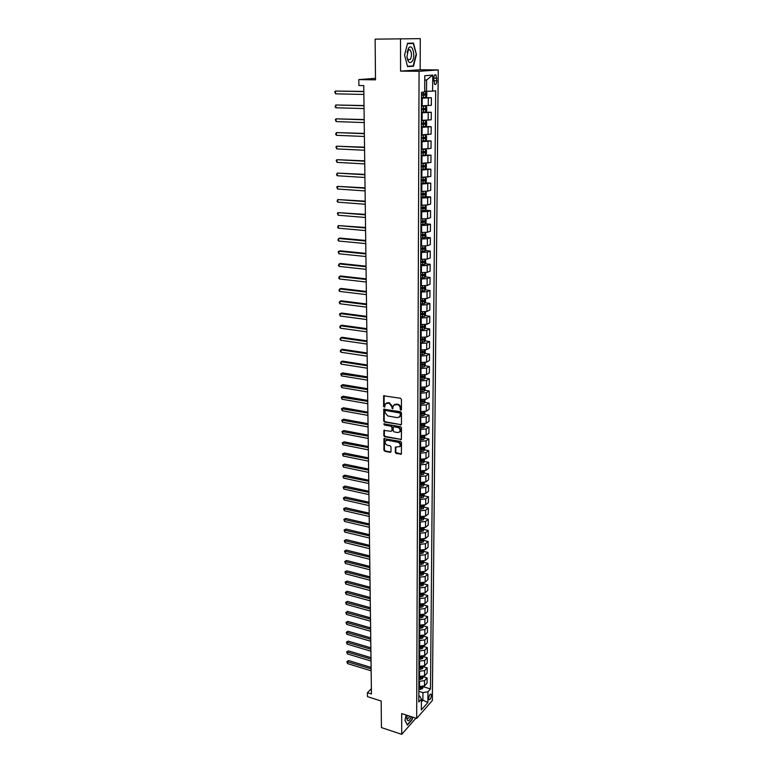 <?xml version="1.0" encoding="UTF-8"?>
<svg xmlns="http://www.w3.org/2000/svg" width="773" height="773" viewBox="0 0 773 773"><rect width="100%" height="100%" fill="white"/><g stroke="black" fill="none" stroke-linecap="round" stroke-linejoin="round"><path stroke-width="1.16" d="M400.82 410.231L401.448 409.671L401.429 399.38L400.52 398.259L383.669 395.824L383.592 406.55L384.732 407.129L385.302 403.806L388.983 403.1L391.853 406.675L392.481 408.782L393.573 405.255L397.303 404.54C399.042 405.023 400.008 406.221 400.182 408.125L400.82 410.231M431.373 695.41L431.044 694.106C429.885 693.999 429.102 695.439 428.696 698.425L429.025 699.72C430.184 699.826 430.967 698.386 431.373 695.41M395.283 452.408L396.163 453.509L401.39 454.089L401.496 442.523L400.607 441.412L383.978 438.678L383.92 450.176L384.799 451.277L390.133 452.331L391.012 451.567L390.983 446.852L390.104 445.741L387.447 445.229C385.379 444.359 384.712 442.948 385.447 440.987L387.408 440.214L397.882 442.214C399.95 443.074 400.627 444.485 399.902 446.456L395.399 447.2L395.283 452.408L401.409 454.06M400.511 38.979L400.569 71.116L420.164 69.773L420.29 38.65L375.127 39.143L375.504 79.841L358.788 79.609L358.875 85.503L363.754 85.59L371.446 693.98L367.426 692.695L367.484 696.657L381.186 701.043L381.427 727.596L401.718 734.35L415.922 718.185M400.569 71.116L419.072 71.29L416.666 718.426L401.689 713.585L401.718 734.35M400.578 424.986L401.467 424.193L401.448 412.879L400.549 411.758L383.766 409.226L383.698 420.966L384.587 422.077L401.332 424.677M401.477 427.778L401.361 439.46L384.693 436.745L383.814 435.643L383.92 430.397L391.08 431.315L391.959 430.532L391.95 427.353L391.061 426.242L384.345 425.005L383.823 423.884L400.578 426.657L401.477 427.778M375.127 39.143L420.29 38.65M433.73 78.46L434.629 84.354C435.866 84.933 436.6 83.745 436.842 80.798L435.943 74.894C434.716 74.314 433.982 75.503 433.73 78.46M419.072 71.29L438.252 69.928L432.349 700.541L416.666 718.426M432.745 75.097L432.619 91.117L426.522 91.262L426.59 79.977L432.745 75.097L424.773 75.725L424.686 91.958L421.507 92.296L418.792 702.01L421.401 699.092L419.778 696.125L418.811 695.826M423.237 686.704L430.503 688.927L435.672 90.799L432.619 91.117M430.503 688.927L427.962 691.758L427.875 702.493L421.343 709.914L421.401 699.092M420.164 69.773L438.252 69.928M371.378 688.685L367.426 692.695M375.485 78.324L358.788 79.609M426.59 79.977L424.744 80.141M426.522 91.262L424.686 91.224M421.401 699.72L422.899 700.193L422.947 692.618L418.84 691.352M423.295 676.742L427.102 677.892L427.063 683.081L424.503 685.893L418.86 686.55M427.102 677.892L424.541 680.684L418.879 681.342M423.353 666.722L427.169 667.853L427.131 673.08L424.57 675.863L418.898 676.51M427.169 667.853L424.609 670.616L418.927 671.264M423.42 656.625L427.247 657.736L427.208 663.012L424.638 665.756L418.947 666.394M427.247 657.736L424.677 660.471L418.976 661.108M423.478 646.45L427.324 647.552L427.285 652.856L424.706 655.572L418.995 656.209M427.324 647.552L424.735 650.248L419.014 650.876M423.536 636.208L427.401 637.29L427.363 642.634L424.773 645.31L419.043 645.938M427.401 637.29L424.802 639.947L419.063 640.575M423.604 625.888L427.479 626.961L427.43 632.343L424.841 634.981L419.082 635.599M427.479 626.961L424.87 629.58L419.111 630.198M423.662 615.492L427.556 616.545L427.508 621.965L424.908 624.574L419.13 625.183M427.556 616.545L424.937 619.134L419.159 619.743M423.73 605.017L427.633 606.061L427.585 611.52L424.976 614.091L419.179 614.699M427.633 606.061L425.005 608.602L419.198 609.211M423.788 594.466L427.711 595.49L427.662 600.998L425.044 603.529L419.227 604.128M427.711 595.49L425.073 598.002L419.246 598.602M419.304 586.243L422.976 585.548L423.855 583.876L427.788 584.852L427.749 590.398L425.111 592.891L419.275 593.48M427.788 584.852L425.15 587.325L419.295 587.905M419.353 575.489L423.034 574.803L423.923 573.141L427.865 574.126L427.827 579.711L425.179 582.166L419.324 582.745M427.865 574.126L425.218 576.561L419.343 577.141M423.971 562.348L427.942 563.324L427.904 568.947L425.247 571.363L419.372 571.943M427.942 563.324L425.285 565.72L419.391 566.29M424.029 551.478L428.029 552.434L427.981 558.106L425.324 560.483L419.42 561.053M428.029 552.434L425.363 554.792L419.439 555.352M424.077 540.52L428.107 541.477L428.068 547.187L425.392 549.526L419.468 550.076M428.107 541.477L425.43 543.786L419.488 544.337M424.126 529.486L428.184 530.423L428.145 536.182L425.459 538.472L419.517 539.023M428.184 530.423L425.498 532.694L419.536 533.244M424.174 518.374L428.271 519.292L428.232 525.089L425.536 527.341L419.565 527.882M428.271 519.292L425.575 521.524L419.594 522.055M424.232 507.165L428.358 508.074L428.31 513.919L425.604 516.132L419.613 516.654M428.358 508.074L425.643 510.257L419.642 510.789M424.28 495.88L428.435 496.768L428.397 502.663L425.681 504.827L419.662 505.349M428.435 496.768L425.72 498.914L419.691 499.435M424.329 484.507L428.522 485.376L428.474 491.309L425.759 493.435L419.72 493.947M428.522 485.376L425.797 487.483L419.739 487.985M424.377 473.037L428.609 473.897L428.561 479.878L425.826 481.956L419.768 482.458M428.609 473.897L425.865 475.955L419.797 476.458M424.425 461.491L428.696 462.331L428.648 468.361L425.904 470.399L419.816 470.883M428.696 462.331L425.942 464.341L419.845 464.834M424.474 449.857L428.783 450.678L428.735 456.746L425.981 458.737L419.874 459.22M428.783 450.678L426.02 452.64L419.894 453.123M424.532 438.127L428.87 438.929L428.822 445.055L426.058 446.997L419.923 447.461M428.87 438.929L426.097 440.852L419.952 441.315M424.58 426.3L428.957 427.092L428.909 433.257L426.136 435.151L419.981 435.614M428.957 427.092L426.174 428.957L420 429.421M424.628 414.386L429.044 415.159L428.996 421.372L426.213 423.218L420.029 423.672M429.044 415.159L426.252 416.976L420.058 417.43M424.677 402.375L429.131 403.129L429.083 409.4L426.29 411.197L420.087 411.632M429.131 403.129L426.329 404.907L420.106 405.342M424.725 390.278L429.218 391.012L429.17 397.322L426.367 399.071L420.135 399.506M429.218 391.012L426.406 392.732L420.164 393.157M424.773 378.074L429.315 378.789L429.266 385.157L426.445 386.858L420.193 387.273M429.315 378.789L426.493 380.461L420.222 380.876M424.821 365.784L429.401 366.479L429.353 372.895L426.532 374.538L420.251 374.944M429.401 366.479L426.57 368.093L420.27 368.499M424.87 353.387L429.498 354.063L429.45 360.527L426.609 362.122L420.299 362.518M429.498 354.063L426.648 355.628L420.328 356.015M424.908 340.903L429.585 341.55L429.537 348.072L426.686 349.609L420.357 349.995M429.585 341.55L426.735 343.057L420.386 343.434M424.957 328.303L429.682 328.931L429.633 335.511L426.773 336.989L420.415 337.366M429.682 328.931L426.812 330.39L420.444 330.757M425.005 315.606L429.778 316.215L429.72 322.843L426.851 324.274L420.473 324.631M429.778 316.215L426.899 317.616L420.502 317.974M425.044 302.813L429.865 303.393L429.817 310.079L426.938 311.451L420.531 311.799M429.865 303.393L426.976 304.736L420.56 305.084M425.092 289.914L429.962 290.474L429.914 297.209L427.025 298.523L420.589 298.861M429.962 290.474L427.063 291.75L420.618 292.088M425.131 276.908L430.059 277.439L430.01 284.232L427.102 285.488L420.647 285.807M430.059 277.439L427.15 278.666L420.676 278.985M425.179 263.786L430.155 264.298L430.107 271.149L427.189 272.338L420.705 272.656M430.155 264.298L427.237 265.468L420.734 265.767M425.218 250.568L430.252 251.051L430.203 257.95L427.276 259.09L420.763 259.39M430.252 251.051L427.324 252.153L420.792 252.452M425.256 237.234L430.358 237.698L430.3 244.655L427.363 245.727L420.86 246.017M430.358 237.698L427.411 238.731L420.85 239.012M425.295 223.793L430.455 224.228L430.406 231.243L427.45 232.258L420.879 232.528M430.455 224.228L427.498 225.204L420.908 225.465M425.334 210.246L430.551 210.643L430.503 217.715L427.537 218.662L420.937 218.923M430.551 210.643L427.585 211.551L420.976 211.812M425.372 196.574L430.658 196.941L430.6 204.082L427.624 204.961L421.005 205.212M430.658 196.941L427.672 197.791L421.034 198.033M425.401 182.795L430.754 183.133L430.706 190.332L427.72 191.144L421.063 191.375M430.754 183.133L421.101 184.138M425.43 168.891L430.861 169.2L430.812 176.457L421.13 177.423M430.861 169.2L421.159 170.128M421.227 155.112L430.967 155.151L430.909 162.475L421.188 163.354M430.967 155.151L421.227 155.991M425.314 140.734L431.073 140.986L431.015 148.368L421.256 149.17M431.073 140.986L421.285 141.739M424.764 126.463L431.179 126.695L431.121 134.135L421.314 134.85M431.179 126.695L421.353 127.361M423.324 112.046L431.286 112.278L431.228 119.786L421.382 120.414M431.286 112.278L421.411 112.858M421.478 97.524L431.392 97.736L431.334 105.312L421.449 105.853M431.392 97.736L421.478 98.229M421.391 701.884L422.899 700.193L427.875 702.493M420.077 413.594L420.918 413.739M420.019 425.479L421.237 425.701M419.971 437.276L421.536 437.566M419.913 448.978L421.778 449.335M419.865 460.592L421.932 460.998M419.807 473.202L423.169 472.863L423.43 471.762L419.816 472.09L422.01 472.564M420.087 483.618L422.039 484.024M420.415 495.049L422.039 495.396M420.725 506.392L422.029 506.682M421.005 517.659L422.01 517.881M419.555 529.969L422.85 529.582L423.121 528.519L421.981 528.993M422.947 692.618L427.962 691.758M404.559 55.105L407.564 66.613L413.468 66.246L416.415 54.593L413.516 43.114L407.564 43.259L404.559 55.105M406.163 715.035L404.936 720.291L407.352 725.132L412.125 719.721L412.724 717.151M407.487 66.323L409.275 66.13M407.477 43.617L413.226 43.481L416.415 54.593M409.255 66.217L413.468 66.246M401.313 409.932L400.675 407.825C400.501 405.922 399.535 404.723 397.795 404.24L397.303 404.54M394.549 404.463L397.795 404.24M386.278 403.013L389.476 402.81L392.346 406.376L392.984 408.482M383.669 395.824L384.171 395.534L384.094 406.26L384.722 407.033M383.766 409.226L384.258 408.927L384.2 420.657L385.089 421.768L401.061 424.677M400.192 413.71L399.564 412.927L385.476 410.444L384.867 412.386L387.727 415.942L397.341 417.662L399.738 416.695L400.685 413.41L399.564 412.927M385.312 410.434L400.056 412.627M399.293 417.188L400.23 416.396L400.694 414.801L400.201 415.101M400.685 413.41L400.694 414.801M384.403 430.107L384.307 435.325L385.186 436.426L401.371 439.441M392.317 430.706L392.442 427.044L391.553 425.933L384.345 425.005M384.268 423.672L384.848 424.696M397.805 432.561L399.815 431.759C400.559 429.769 399.883 428.339 397.795 427.479L394.075 426.793L393.186 427.585L393.206 430.754L394.095 431.875L397.805 432.561M399.506 432.117L400.308 431.44C401.052 429.45 400.375 428.02 398.279 427.16L397.795 427.479M393.805 426.793L398.279 427.16M395.873 446.9L395.766 452.079M399.622 446.784L400.385 446.127C401.11 444.156 400.443 442.745 398.366 441.895L397.882 442.214M386.229 440.33L387.911 439.895L398.366 441.895M384.452 438.378L384.413 449.857L385.292 450.949L390.896 452.012M421.488 97.475L425.768 97.35L426.802 96.065L426.822 92.547L425.826 91.514L424.686 91.552M425.797 97.321L425.826 91.514L424.686 91.465M363.822 91.436L335.501 91.04L335.559 93.842L363.861 94.441M421.498 95.243L425.276 95.166L425.479 93.804L421.498 93.833M424.145 93.804L423.836 95.137L421.498 95.166M363.822 91.6L335.501 91.04L334.748 91.813L335.559 93.842M421.42 112.075L425.691 111.93L426.715 110.626L426.735 107.138L425.72 106.114L421.44 106.249M425.72 106.114L421.449 106.152M364.006 105.553L335.801 104.993L335.859 107.776L364.044 108.568M421.43 109.863L425.198 109.766L425.392 108.423L421.43 108.462M424.106 108.423L423.759 109.727L421.43 109.766M364.006 105.746L335.801 104.993L335.067 106.858L335.859 107.776M421.353 126.54L425.604 126.376L426.628 125.062L426.648 121.612L425.643 120.617L421.382 120.772M425.643 120.617L421.382 120.656M364.18 119.554L336.091 118.839L336.149 121.593L364.218 122.578M421.362 124.347L425.111 124.25L425.314 122.907L421.372 122.965M424.048 122.917L423.681 124.192L421.362 124.24M364.18 119.786L336.091 118.839L335.337 119.573L336.149 121.593M421.285 140.889L425.527 140.705L426.541 139.372L426.561 135.951L425.556 134.985L421.314 135.169M425.556 134.985L421.314 135.033M364.354 133.439L336.381 132.57L336.439 135.304L364.392 136.473M421.295 138.715L425.034 138.599L425.247 137.275L421.304 137.343M424 137.294L423.614 138.541L421.304 138.58M364.363 133.7L336.381 132.57L335.656 134.367L336.439 135.304M425.498 149.266L425.469 154.88L426.454 153.566L426.474 150.175L425.479 149.247L421.256 149.44M423.623 149.237L421.256 149.295M364.527 147.199L336.661 146.184L336.719 148.899L364.566 150.252M421.237 152.957L424.957 152.832L425.169 151.518L421.246 151.595M423.942 151.547L423.536 152.764L421.237 152.812M364.537 147.508L336.661 146.184L335.917 146.87L336.719 148.899M412.057 61.521C415.951 56.69 412.415 42.65 408.608 48.11L406.946 56.729C407.922 62.207 409.622 63.801 412.057 61.521M407.033 57.405L408.231 59.83L410.318 59.415C411.951 55.898 411.864 52.699 410.038 49.849L407.96 50.245L407.081 52.274M407.497 43.539L413.226 43.481M416.029 54.603L413.178 65.898L407.468 66.246M407.091 715.334L406.801 718.446C407.593 721.982 409.12 721.402 411.371 716.716M406.791 717.595L407.168 718.407C407.931 718.929 408.772 718.175 409.7 716.175M412.463 717.064L411.893 719.518L407.265 724.755L404.965 720.156M425.131 163.422L421.188 163.586M422.164 163.412L421.188 163.422M425.382 168.958L425.421 163.412L426.387 164.272L426.367 167.635L425.363 168.997L421.159 169.219M364.701 160.852L336.951 159.692L336.999 162.378L364.74 163.924M421.169 167.074L424.879 166.939L425.092 165.635L421.179 165.731M423.884 165.673L423.459 166.862L421.169 166.91M364.701 161.199L336.951 159.692L336.207 160.359L336.999 162.378M424.377 177.519L421.13 177.616M425.43 177.481L426.3 178.254L426.281 181.587L425.285 182.959L421.101 183.201M364.875 174.398L337.231 173.084L337.289 175.751L364.914 177.481M421.111 181.075L424.802 180.93L425.015 179.636L421.121 179.742M423.826 179.684L423.391 180.843L421.111 180.892M364.875 174.775L337.231 173.084L336.516 174.795L337.289 175.751M423.353 191.482L421.063 191.53M425.421 191.443L426.223 192.11L426.203 195.424L425.198 196.806L421.043 197.057M365.04 187.829L337.511 186.37L337.559 189.018L365.078 190.921M421.053 194.96L424.725 194.806L424.937 193.521L421.053 193.637M423.768 193.569L423.324 194.709L421.053 194.757M365.049 188.235L337.511 186.37L336.777 186.998L337.559 189.018M422.319 205.299L421.005 205.328M425.421 205.28L426.136 205.86L426.116 209.145L425.121 210.536L420.976 210.807M365.214 201.154L337.782 199.56L337.84 202.178L365.252 204.256M420.985 208.729L424.648 208.555L424.87 207.29L420.995 207.415M423.71 207.338L423.246 208.449L420.985 208.507M365.214 201.598L337.782 199.56L337.076 201.202L337.84 202.178M421.72 218.991L420.937 219.001M425.43 218.991L426.058 219.493L426.039 222.75L425.044 224.151L420.918 224.441M365.378 214.363L338.062 212.633L338.12 215.232L365.416 217.484M420.927 222.373L424.57 222.199L424.792 220.933L420.927 221.068M423.643 221.001L423.179 222.083L420.927 222.141M365.387 214.846L338.062 212.633L337.328 213.213L338.12 215.232M425.43 232.596L425.952 236.238L424.995 237.62L420.86 237.958M365.542 227.475L338.332 225.6L338.39 228.19L365.581 230.596M420.87 235.91L424.493 235.726L424.725 234.47L420.87 234.615M423.585 234.538L423.111 235.601L420.87 235.668M365.552 227.987L338.332 225.6L337.627 227.194L338.39 228.19M425.44 246.085L425.875 249.611L424.889 251.041L420.802 251.37M365.706 240.471L339.936 238.065L338.603 238.471L338.661 241.031L365.745 243.611M420.802 249.341L424.416 249.138L424.648 247.901L420.812 248.056M423.517 247.969L423.044 249.003L420.812 249.07M365.716 241.021L338.603 238.471L337.898 240.036L338.661 241.031M425.459 259.457L425.788 262.878L424.841 264.289L420.734 264.666M365.871 253.37L340.197 250.81L338.874 251.235L338.922 253.776L365.909 256.52M420.744 262.646L424.348 262.443L424.58 261.206L420.754 261.38M423.459 261.293L422.976 262.298L420.744 262.366M365.88 253.95L338.874 251.235L338.149 251.756L338.922 253.776M425.469 272.714L425.71 276.038L424.764 277.459L420.676 277.845M366.035 266.173L340.458 263.448L339.134 263.902L339.192 266.424L366.073 269.333M420.686 275.855L424.271 275.632L424.503 274.415L420.696 274.589M423.391 274.502L422.899 275.488L420.686 275.555M366.044 266.772L339.134 263.902L338.439 265.41L339.192 266.424M425.488 285.865L425.633 289.092L424.667 290.551L420.618 290.928M366.189 278.86L340.719 275.99L339.405 276.473L339.453 278.976L366.238 282.029M420.628 288.947L424.193 288.716L424.435 287.508L420.638 287.691M423.333 287.604L422.841 288.561L420.628 288.638M366.199 279.497L339.405 276.473L338.709 277.951L339.453 278.976M425.517 298.9L425.556 302.04L424.59 303.509L420.56 303.895M366.354 291.46L340.98 288.435L339.666 288.938L339.714 291.421L366.392 294.639M420.57 301.934L424.126 301.702L424.367 300.494L420.58 300.687M423.266 300.591L422.773 301.538L420.57 301.605M366.363 292.126L339.666 288.938L338.97 290.397L339.714 291.421M425.498 311.838L425.479 314.872L424.512 316.36L420.502 316.766M366.508 303.953L341.231 300.794L339.927 301.315L339.975 303.77L366.547 307.142M420.512 314.814L424.048 314.572L424.3 313.374L420.522 313.587M423.208 313.48L422.705 314.398L420.512 314.476M366.518 304.649L339.927 301.315L339.231 302.736L339.975 303.77M425.421 324.679L425.401 327.617L424.445 329.105L420.444 329.52M366.663 316.35L341.482 313.046L340.188 313.587L340.236 316.031L366.711 319.549M420.454 327.588L423.981 327.337L424.222 326.158L420.464 326.37M423.14 326.264L422.638 327.163L420.464 327.24M366.673 317.075L340.188 313.587L339.473 314.012L340.236 316.031M425.343 337.415L425.324 340.246L424.367 341.753L420.396 342.178M366.827 328.651L341.734 325.201L340.439 325.771L340.487 328.196L366.866 331.859M420.406 340.265L423.913 340.004L424.155 338.825L420.406 339.057M423.082 338.941L422.57 339.82L420.406 339.898M366.837 329.404L340.439 325.771L339.753 327.143L340.487 328.196M425.266 350.043L425.247 352.778L424.3 354.295L420.338 354.739M366.982 340.854L341.985 337.27L340.69 337.849L340.748 340.255L367.02 344.072M420.348 352.836L423.836 352.565L424.087 351.396L420.348 351.638M423.015 351.522L422.512 352.372L420.348 352.459M366.991 341.637L340.69 337.849L340.014 339.202L340.748 340.255M425.189 362.576L425.179 365.214L424.232 366.731L420.28 367.194M367.127 352.961L342.236 349.241L340.951 349.85L340.999 352.237L367.175 356.189M420.29 365.31L423.768 365.03L424.019 363.87L420.299 364.112M422.957 363.996L422.445 364.827L420.29 364.914M367.136 353.773L340.951 349.85L340.265 351.174L340.999 352.237M425.111 375.002L425.102 377.543L424.155 379.079L420.222 379.553M367.281 364.982L342.478 361.126L341.193 361.754L341.251 364.122L367.32 368.209M420.232 377.678L423.701 377.388L423.952 376.238L420.241 376.499M423.701 377.388L420.232 377.272M367.291 365.813L341.193 361.754L340.516 363.049L341.251 364.122M425.044 387.331L425.024 389.776L424.087 391.322L420.174 391.805M367.436 376.895L342.719 372.915L341.444 373.562L341.492 375.91L367.475 380.142M420.183 389.95L423.633 389.66L423.884 388.51L420.183 388.78M423.633 389.66L420.183 389.534M367.446 377.765L340.748 373.9L342.719 372.915M341.492 375.91L340.748 373.9M424.966 399.564L424.957 401.921L424.019 403.467L420.116 403.97M367.581 388.732L342.961 384.616L341.695 385.283L341.743 387.621L367.619 391.988M420.126 402.124L423.565 401.825L423.817 400.685L420.135 400.965M423.565 401.825L420.126 401.699M367.59 389.621L340.999 385.601L342.961 384.616M341.743 387.621L340.999 385.601M424.899 411.7L424.879 413.961L423.952 415.516L420.068 416.038M367.735 400.472L343.202 396.23L341.937 396.916L341.985 399.235L367.774 403.738M420.068 414.212L423.498 413.903L423.759 412.772L420.077 413.053M423.498 413.903L420.077 413.768M367.745 401.39L341.241 397.216L343.202 396.23M341.985 399.235L341.241 397.216M424.821 423.739L424.812 425.913L423.884 427.479L420.01 428.01M367.88 412.125L343.434 407.758L342.178 408.463L342.226 410.763L367.919 415.391M420.019 426.194L423.43 425.875L423.691 424.754L420.019 425.044M423.43 425.875L420.019 425.739M367.89 413.072L341.492 408.743L343.434 407.758M342.226 410.763L341.492 408.743M424.754 435.692L424.735 437.769L423.817 439.344L419.961 439.885M368.025 423.691L343.676 419.198L342.42 419.923L342.468 422.203L368.064 426.967M419.961 438.088L423.362 437.76L423.623 436.648L419.971 436.948M423.362 437.76L419.971 437.615M368.035 424.657L341.734 420.193L343.676 419.198M342.468 422.203L341.734 420.193M424.677 447.538L424.667 449.528L423.768 451.074L419.903 451.664M368.17 435.17L343.908 430.551L342.661 431.295L342.71 433.556L368.209 438.446M419.913 449.886L423.295 449.548L423.556 448.446L419.913 448.755M423.295 449.548L419.913 449.403M368.18 436.156L341.975 431.547L343.908 430.551M342.71 433.556L341.975 431.547M424.609 459.297L423.681 462.795L419.855 463.365M368.315 446.562L344.14 441.827L342.893 442.581L342.941 444.833L368.354 449.847M419.865 461.587L423.237 461.249L423.498 460.148L419.865 460.466M423.237 461.249L419.865 461.095M368.325 447.577L342.217 442.823L344.14 441.827M342.941 444.833L342.217 442.823M424.541 470.97L423.614 474.38L419.797 474.96M368.46 457.867L344.371 453.017L343.135 453.79L343.183 456.022L368.499 461.162M423.169 472.863L419.807 472.699M368.47 458.901L342.449 454.012L344.371 453.017M343.183 456.022L342.449 454.012M424.464 482.545L423.546 485.888L419.749 486.478M368.595 469.085L344.603 464.119L343.367 464.911L343.415 467.124L368.644 472.39M419.758 484.729L423.102 484.381L423.372 483.289L419.758 483.627M423.102 484.381L419.758 484.217M368.615 470.148L342.69 465.114L344.603 464.119M343.415 467.124L342.69 465.114M424.396 494.034L423.478 497.3L419.7 497.899M368.74 480.226L344.826 475.144L343.599 475.955L343.647 478.149L368.779 483.531M419.71 496.169L423.044 495.812L423.304 494.73L419.71 495.078M423.044 495.812L419.71 495.648M368.75 481.308L342.922 476.149L344.826 475.144M343.647 478.149L342.922 476.149M424.329 505.436L423.411 508.624L419.652 509.243M368.876 491.28L345.048 486.091L343.83 486.913L343.879 489.096L368.924 494.594M419.652 507.523L422.976 507.156L423.246 506.083L419.662 506.431M422.976 507.156L419.662 506.982M368.895 492.391L343.154 487.087L345.048 486.091M343.879 489.096L343.154 487.087M424.261 516.75L423.372 519.823L419.594 520.49M369.021 502.247L345.28 496.952L344.062 497.793L344.101 499.957L369.059 505.571M419.604 518.789L422.918 518.412L423.179 517.34L419.613 517.707M422.918 518.412L419.604 518.239M369.03 503.387L343.386 497.957L345.28 496.952M344.101 499.957L343.386 497.957M424.193 527.978L423.285 531.022L419.546 531.66M369.156 513.146L345.502 507.735L344.285 508.595L344.333 510.74L369.194 516.47M421.285 528.201L421.285 528.829L419.555 528.896M422.85 529.582L419.555 529.408M369.165 514.296L343.618 508.74L345.502 507.735M344.333 510.74L343.618 508.74M424.126 539.119L423.227 542.086L419.497 542.733M369.291 523.959L345.724 518.441L344.507 519.321L344.555 521.456L369.33 527.292M419.507 541.061L422.792 540.675L423.063 539.622L419.507 539.998M422.792 540.675L419.507 540.491M369.31 525.138L343.84 519.446L345.724 518.441M344.555 521.456L343.84 519.446M424.058 550.183L423.16 553.082L419.449 553.739M369.426 534.694L345.937 529.07L344.739 529.959L344.777 532.085L369.465 538.027M419.459 552.067L422.734 551.68L422.995 550.627L419.459 551.014M422.734 551.68L419.459 551.497M369.446 535.892L344.072 530.075L345.937 529.07M344.777 532.085L344.072 530.075M423.991 561.15L423.102 563.981L419.401 564.648M369.562 545.342L346.159 539.622L344.961 540.53L345 542.636L369.6 548.695M419.41 562.995L422.667 562.599L422.937 561.556L419.41 561.952M422.667 562.599L419.41 562.415M369.581 546.569L344.294 540.636L346.159 539.622M345 542.636L344.294 540.636M423.923 573.141L423.923 572.049M369.697 555.922L346.372 550.096L345.173 551.023L345.222 553.11L369.736 559.275M419.362 573.846L422.609 573.44L422.879 572.407L419.362 572.803M422.609 573.44L419.362 573.247M369.716 557.169L344.516 551.11L346.372 550.096M345.222 553.11L344.516 551.11M423.855 583.876L423.865 582.861M369.832 566.425L346.584 560.502L345.396 561.44L345.444 563.517L369.871 569.778M419.314 584.61L422.551 584.195L422.821 583.171L419.314 583.576M422.551 584.195L419.314 584.001M369.842 567.691L344.739 561.517L346.584 560.502M345.444 563.517L344.739 561.517M423.797 593.587L422.908 596.215L419.256 596.911M369.958 576.851L346.797 570.832L345.618 571.778L345.657 573.846L370.006 580.214M422.551 593.838L419.266 594.273M419.266 595.297L422.493 594.881L422.696 593.819M422.493 594.881L419.266 594.679M369.977 578.136L344.961 571.846L346.797 570.832M345.657 573.846L344.961 571.846M423.73 604.235L422.85 606.795L419.208 607.51M370.093 587.209L347.009 581.083L345.831 582.05L345.869 584.098L370.132 590.572M422.358 604.505L419.217 604.892M419.217 605.906L422.425 605.481L422.705 604.457M422.425 605.481L419.217 605.278M370.112 588.504L345.173 582.098L347.009 581.083M345.869 584.098L345.173 582.098M423.672 614.815L422.792 617.308L419.159 618.023M370.219 597.481L347.222 591.268L346.043 592.244L346.091 594.282L370.267 600.853M422.174 615.086L419.179 615.424M419.169 616.429L422.367 616.004L422.686 615.037M422.367 616.004L419.169 615.801M370.238 598.804L345.396 592.282L347.222 591.268M346.091 594.282L345.396 592.282M423.604 625.309L422.734 627.734L419.121 628.468M370.354 607.694L347.425 601.375L346.256 602.37L346.304 604.389L370.393 611.066M421.981 625.599L419.13 625.879M419.121 626.884L422.309 626.449L422.589 625.444M422.309 626.449L419.13 626.236M370.364 609.027L345.608 602.399L347.425 601.375M346.304 604.389L345.608 602.399M423.546 635.725L422.676 638.092L419.072 638.827M370.48 617.82L347.637 611.414L346.468 612.429L346.517 614.429L370.518 621.202M421.778 636.024L419.082 636.266M419.082 637.261L422.251 636.817L422.599 635.947M422.251 636.817L419.082 636.604M370.499 619.183L345.821 612.438L347.637 611.414M346.517 614.429L345.821 612.438M423.478 646.064L422.618 648.363L419.024 649.117M370.605 627.879L347.84 621.386L346.681 622.41L346.719 624.4L370.644 631.27M421.565 646.373L419.034 646.576M419.034 647.561L422.193 647.117L422.551 646.286M422.193 647.117L419.034 646.895M370.625 629.261L346.033 622.41L347.84 621.386M346.719 624.4L346.033 622.41M423.42 656.335L422.551 658.577L418.976 659.33M370.731 637.87L348.043 631.29L346.884 632.324L346.932 634.295L370.779 641.261M421.343 656.644L418.985 656.808M418.985 657.784L422.135 657.33L422.493 656.557M422.135 657.33L418.985 657.118M370.75 639.271L346.246 632.314L348.043 631.29M346.932 634.295L346.246 632.314M423.353 666.519L422.493 668.703L418.937 669.466M370.856 647.793L348.246 641.117L347.096 642.17L347.135 644.131L370.905 651.185M421.111 666.828L418.947 666.964M418.937 667.93L422.087 667.476L422.435 666.751M422.087 667.476L418.947 667.254M370.876 649.204L346.449 642.15L348.246 641.117M347.135 644.131L346.449 642.15M423.295 676.636L422.445 678.762L418.889 679.535M370.982 657.639L348.449 650.885L347.299 651.948L347.338 653.89L371.021 661.041M420.87 676.945L418.898 677.042M418.898 678.008L422.029 677.554L422.377 676.877M422.029 677.554L418.898 677.322M371.001 659.069L346.662 651.91L348.449 650.885M347.338 653.89L346.662 651.91M423.237 686.685L422.387 688.743L418.84 689.535M371.108 667.428L348.652 660.577L347.502 661.659L347.55 663.592L371.146 670.829M420.628 686.975L418.86 687.062M418.85 688.018L421.971 687.555L422.319 686.917M421.971 687.555L418.85 687.323M371.127 668.877L346.864 661.611L348.652 660.577M347.55 663.592L346.864 661.611M419.488 686.743L419.507 681.535M419.536 676.704L419.555 671.447M419.584 666.587L419.604 661.292M419.633 656.393L419.652 651.059M419.671 646.122L419.7 640.759M419.72 635.783L419.749 630.372M419.778 625.367L419.797 619.917M419.826 614.873L419.845 609.385M419.874 604.302L419.894 598.766M419.923 593.645L419.952 588.079M419.971 582.919L420 577.305M420.019 572.107L420.048 566.454M420.077 561.208L420.097 555.516M420.126 550.241L420.154 544.501M420.174 539.177L420.203 533.399M420.232 528.036L420.261 522.21M420.28 516.808L420.309 510.934M420.338 505.494L420.367 499.58M420.386 494.092L420.415 488.13M420.444 482.603L420.473 476.593M420.493 471.028L420.522 464.969M420.551 459.355L420.58 453.249M420.609 447.596L420.638 441.441M420.657 435.74L420.686 429.546M420.715 423.797L420.744 417.546M420.773 411.758L420.802 405.458M420.831 399.622L420.86 393.273M420.889 387.389L420.918 380.983M420.947 375.06L420.976 368.605M421.005 362.624L421.034 356.121M421.063 350.092L421.092 343.541M421.121 337.463L421.15 330.854M421.179 324.728L421.217 318.061M421.237 311.886L421.275 305.171M421.304 298.938L421.333 292.165M421.362 285.894L421.391 279.063M421.42 272.734L421.459 265.844M421.488 259.457L421.517 252.52M421.546 246.085L421.585 239.079M421.614 232.586L421.643 225.532M421.681 218.981L421.71 211.86M421.739 205.26L421.778 198.081M421.807 191.424L421.836 184.187M421.874 177.471L421.903 170.166M421.932 163.393L421.971 156.03M422 149.199L422.039 141.768M422.068 134.888L422.106 127.39M422.135 120.443L422.174 112.877M422.203 105.872L422.242 98.248M428.271 105.717L428.319 98.094M428.174 120.259L428.223 112.713M428.087 134.686L428.136 127.197M427.991 148.976L428.039 141.556M427.904 163.151L427.942 155.798M427.807 177.21L427.856 169.915M427.72 191.144L427.769 183.916M427.624 204.961L427.672 197.791M427.537 218.662L427.585 211.551M427.45 232.258L427.498 225.204M427.363 245.727L427.411 238.731M427.276 259.09L427.324 252.153M427.189 272.338L427.237 265.468M427.102 285.488L427.15 278.666M427.025 298.523L427.063 291.75M426.938 311.451L426.976 304.736M426.851 324.274L426.899 317.616M426.773 336.989L426.812 330.39M426.686 349.609L426.735 343.057M426.609 362.122L426.648 355.628M426.532 374.538L426.57 368.093M426.445 386.858L426.493 380.461M426.367 399.071L426.406 392.732M426.29 411.197L426.329 404.907M426.213 423.218L426.252 416.976M426.136 435.151L426.174 428.957M426.058 446.997L426.097 440.852M425.981 458.737L426.02 452.64M425.904 470.399L425.942 464.341M425.826 481.956L425.865 475.955M425.759 493.435L425.797 487.483M425.681 504.827L425.72 498.914M425.604 516.132L425.643 510.257M425.536 527.341L425.575 521.524M425.459 538.472L425.498 532.694M425.392 549.526L425.43 543.786M425.324 560.483L425.363 554.792M425.247 571.363L425.285 565.72M425.179 582.166L425.218 576.561M425.111 592.891L425.15 587.325M425.044 603.529L425.073 598.002M424.976 614.091L425.005 608.602M424.908 624.574L424.937 619.134M424.841 634.981L424.87 629.58M424.773 645.31L424.802 639.947M424.706 655.572L424.735 650.248M424.638 665.756L424.677 660.471M424.57 675.863L424.609 670.616M424.503 685.893L424.541 680.684M433.74 78.16L436.871 78.199M433.711 80.75L436.842 80.798M400.675 407.825L400.182 408.125M396.452 404.008L395.95 404.308M392.355 407.7L391.853 407.999M392.346 406.376L391.853 406.675M389.476 402.81L388.983 403.1M388.143 402.578L387.64 402.868M384.094 406.26L383.592 406.55M384.017 396.056L383.514 396.346M400.675 409.149L400.182 409.448M385.089 421.768L384.587 422.077M384.2 420.657L383.698 420.966M384.113 409.439L383.621 409.729M385.978 410.144L385.476 410.444M401.09 439.441L400.607 439.76M385.186 436.426L384.693 436.745M384.307 435.325L383.814 435.643M384.268 430.58L383.775 430.89M392.452 430.213L391.959 430.532M392.442 427.044L391.95 427.353M391.553 425.933L391.061 426.242M394.568 426.483L394.075 426.793M395.747 447.354L395.264 447.673M387.911 439.895L387.408 440.214M390.626 452.002L390.133 452.331M385.292 450.949L384.799 451.277M384.413 449.857L383.92 450.176M384.336 438.842L383.833 439.161M401.119 454.06L400.636 454.389M396.655 453.181L396.163 453.509M423.478 93.813L423.488 92.084M423.459 97.456L423.469 95.224M423.836 95.137L425.276 95.166M425.71 111.892L425.749 106.133M423.411 108.442L423.42 106.22M423.391 112.046L423.401 109.834M423.759 109.727L425.198 109.766M425.633 126.347L425.662 120.636M423.333 122.936L423.343 120.743M423.314 126.511L423.324 124.327M423.681 124.192L425.111 124.25M425.546 140.676L425.585 135.014M423.266 137.314L423.275 135.14M423.246 140.86L423.256 138.686M423.614 138.541L425.034 138.599M423.189 151.566L423.198 149.411M423.169 155.083L423.179 152.928M423.536 152.764L424.957 152.832M423.121 165.693L423.131 163.557M423.102 169.181L423.111 167.045M423.459 166.862L424.879 166.939M425.305 182.921L425.334 177.49M423.044 179.703L423.053 177.587M423.034 183.162L423.044 181.046M423.391 180.843L424.802 180.93M425.227 196.767L425.256 191.453M422.976 193.598L422.986 191.491M422.957 197.028L422.966 194.931M423.324 194.709L424.725 194.806M425.15 210.498L425.179 205.289M422.908 207.377L422.918 205.318M422.889 210.778L422.899 208.691M423.246 208.449L424.648 208.555M425.073 224.112L425.102 219.02M422.841 221.03L422.85 219.049M422.821 224.402L422.831 222.344M423.179 222.083L424.57 222.199M424.995 237.62L425.024 232.625M422.773 234.577L422.783 232.654M422.754 237.92L422.763 235.871M423.111 235.601L424.493 235.726M424.918 251.003L424.947 246.123M422.705 248.017L422.715 246.152M422.686 251.331L422.696 249.293M423.044 249.003L424.416 249.138M424.841 264.289L424.87 259.506M422.638 261.332L422.647 259.535M422.618 264.617L422.628 262.607M422.976 262.298L424.348 262.443M424.764 277.459L424.792 272.782M422.57 274.55L422.58 272.811M422.551 277.807L422.56 275.806M422.899 275.488L424.271 275.632M424.686 290.513L424.715 285.942M422.502 287.653L422.512 285.981M422.483 290.88L422.493 288.899M422.841 288.561L424.193 288.716M424.619 303.47L424.638 298.996M422.435 300.649L422.445 299.035M422.425 303.857L422.435 301.885M422.773 301.538L424.126 301.702M424.541 316.321L424.57 311.944M422.377 313.538L422.377 311.983M422.358 316.717L422.367 314.766M422.705 314.398L424.048 314.572M424.464 329.066L424.493 324.786M422.309 326.322L422.319 324.824M422.29 329.472L422.3 327.539M422.638 327.163L423.981 327.337M424.396 341.714L424.416 337.53M422.242 338.999L422.251 337.569M422.232 342.13L422.242 340.217M422.57 339.82L423.913 340.004M424.319 354.256L424.348 350.169M422.184 351.58L422.184 350.208M422.164 354.691L422.174 352.788M422.512 352.372L423.836 352.565M424.251 366.692L424.271 362.701M422.116 364.064L422.126 362.74M422.106 367.146L422.116 365.252M422.445 364.827L423.768 365.03M424.184 379.041L424.203 375.137M422.058 376.441L422.058 375.176M422.039 379.495L422.048 377.63M424.106 391.283L424.135 387.466M421.99 388.722L422 387.505M421.981 391.756L421.99 389.901M424.039 403.429L424.058 399.709M421.932 400.907L421.932 399.747M421.913 403.912L421.923 402.076M423.971 415.478L423.991 411.845M421.874 412.995L421.874 411.883M421.855 415.98L421.865 414.154M423.904 427.44L423.923 423.884M421.807 424.986L421.816 423.933M421.797 427.952L421.807 426.136M423.836 439.306L423.855 435.837M421.749 436.89L421.758 435.885M421.739 439.827L421.749 438.03M423.768 451.074L423.788 447.693M421.691 448.698L421.691 447.741M421.671 451.606L421.681 449.828M423.701 462.756L423.72 459.462M421.633 460.408L421.633 459.5M421.614 463.298L421.623 461.529M423.633 474.342L423.652 471.134M421.575 472.032L421.575 471.172M421.556 474.902L421.565 473.144M423.565 485.84L423.585 482.71M421.517 483.569L421.517 482.758M421.498 486.41L421.507 484.671M423.507 497.261L423.517 494.208M421.459 495.01L421.459 494.247M421.44 497.841L421.449 496.111M423.44 508.586L423.459 505.61M421.401 506.373L421.401 505.658M421.382 509.175L421.391 507.455M423.372 519.823L423.391 516.924M421.343 517.639L421.343 516.973M421.324 520.422L421.333 518.722M423.314 530.974L423.324 528.152M421.275 531.592L421.285 529.901M423.246 542.047L423.266 539.303M421.227 539.931L421.237 539.351M421.217 542.675L421.227 540.994M423.179 553.033L423.198 550.366M421.179 550.946L421.179 550.415M421.159 553.671L421.169 551.999M423.121 563.942L423.131 561.343M421.121 561.884L421.121 561.391M421.101 564.58L421.111 562.928M423.053 574.764L423.073 572.233M421.053 575.421L421.063 573.779M422.995 585.509L423.015 583.055M420.995 586.166L421.005 584.543M422.937 596.167L422.947 593.78M420.947 596.843L420.947 595.229M422.87 606.757L422.889 604.438M420.889 607.433L420.899 605.829M422.812 617.26L422.831 615.008M420.841 617.956L420.841 616.361M422.754 627.695L422.763 625.512M420.783 628.391L420.792 626.806M422.696 638.044L422.705 635.928M420.734 638.759L420.744 637.184M422.638 648.325L422.647 646.276M420.676 649.04L420.686 647.484M422.58 658.528L422.589 656.538M420.628 659.253L420.638 657.707M422.522 668.664L422.531 666.732M420.58 669.399L420.589 667.862M422.464 678.713L422.473 676.858M420.522 679.457L420.531 677.931M422.406 688.704L422.416 686.907M420.473 689.458L420.483 687.941M434.832 74.884L435.943 74.894M400.23 416.396L399.738 416.695M400.308 431.44L399.815 431.759M400.385 446.127L399.902 446.456M424.619 93.784L425.479 93.804M424.706 108.404L425.392 108.423M424.735 122.888L425.314 122.907M424.725 137.256L425.247 137.275M408.318 49.849L410.038 49.849M407.873 50.361L408.482 48.284"/></g></svg>
